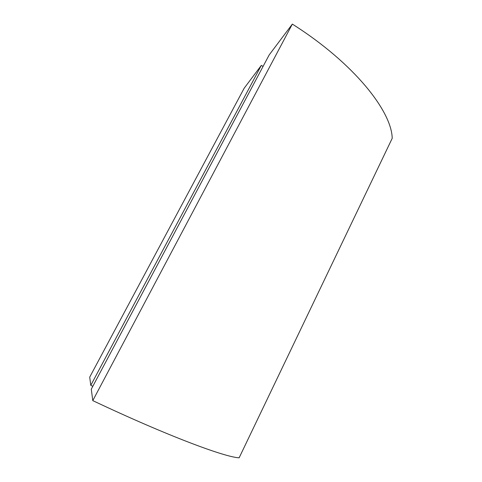 <?xml version="1.0" encoding="UTF-8"?>
<svg xmlns="http://www.w3.org/2000/svg" width="482" height="482" viewBox="0 0 482 482"><rect width="100%" height="100%" fill="white"/><g stroke="black" fill="none" stroke-linecap="round" stroke-linejoin="round"><path stroke-width="0.72" d="M263.052 66.45L261.322 65.389L90.785 385.347L92.809 386.311M292.345 24.1L269.191 54.918L91.285 389.167L92.779 400.62C167.489 435.915 224.943 457.225 239.132 457.816L392.209 138.322C391.752 111.493 354.421 63.425 292.345 24.1L92.779 400.62M261.322 65.389L244.181 88.206L89.712 377.135L90.785 385.347"/></g></svg>
